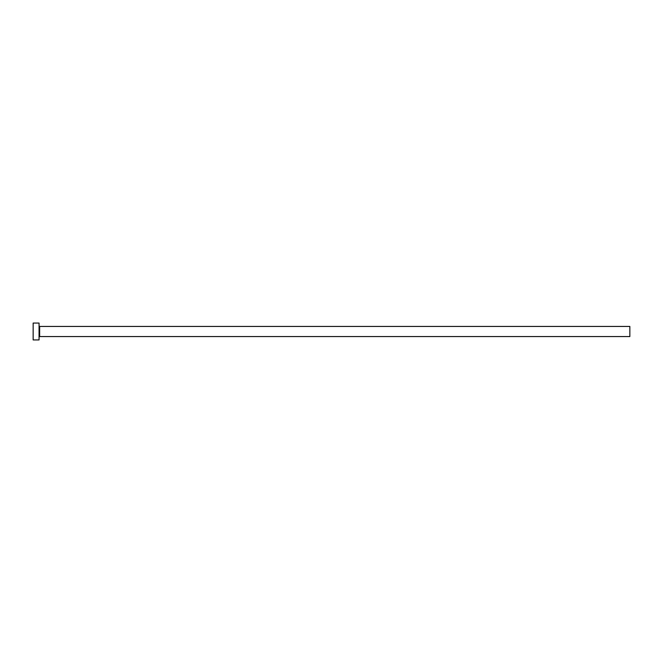 <?xml version="1.0" encoding="UTF-8"?>
<svg xmlns="http://www.w3.org/2000/svg" width="663" height="663" viewBox="0 0 663 663"><rect width="100%" height="100%" fill="white"/><g stroke="black" fill="none" stroke-linecap="round" stroke-linejoin="round"><path stroke-width="0.99" d="M39.647 336.564L39.647 326.436L629.85 326.436L629.85 336.564L39.647 336.564L39.059 337.152M39.059 331.5L39.059 339.937L33.15 339.937L33.15 323.063L39.059 323.063L39.059 331.5M39.647 326.436L39.059 325.848"/></g></svg>
